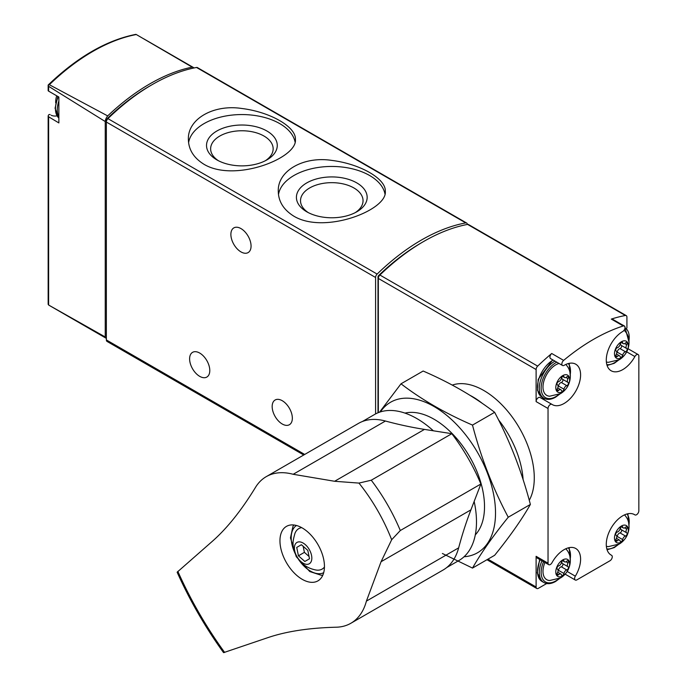 <?xml version="1.0" encoding="UTF-8"?>
<svg xmlns="http://www.w3.org/2000/svg" width="687" height="687" viewBox="0 0 687 687"><rect width="100%" height="100%" fill="white"/><g stroke="black" fill="none" stroke-linecap="round" stroke-linejoin="round"><path stroke-width="1.03" d="M293.95 216.233C324.668 234.645 387.657 210.033 385.295 191.295C386.137 178.843 360.271 163.91 331.821 160.406C303.362 155.983 277.411 170.969 278.278 191.295C278.45 201.566 283.671 209.879 293.95 216.233M467.315 224.46A3.246 1.872 120 0 0 466.645 223.035L197.418 67.601A3.246 1.872 120 0 0 196.534 67.472A194.584 112.342 120 0 0 107.919 118.636A3.246 1.872 120 0 0 106.365 122.046L106.365 339.945A3.246 1.872 120 0 0 107.035 341.422L303.748 455M466.645 223.035A3.246 1.872 120 0 0 465.76 222.906A194.584 112.342 120 0 0 377.137 274.07A3.246 1.872 120 0 0 375.583 277.479L375.583 413.918M204.056 164.33C234.774 182.751 297.763 158.139 295.401 139.392C296.243 126.949 270.377 112.007 241.927 108.503C213.468 104.081 187.517 119.066 188.384 139.392C188.556 149.663 193.777 157.976 204.056 164.33M50.099 114.609L50.16 114.643A2.593 1.494 120 0 0 50.099 114.609A2.593 1.494 120 0 0 48.64 114.849L48.159 115.854L48.622 116.799L48.622 305.037L105.24 336.965A3.246 1.872 120 0 0 105.892 338.116A3.246 1.872 120 0 0 106.365 338.262M51.216 115.253A23.349 13.482 120 0 0 56.969 115.871M48.949 305.226L48.159 304.367L48.159 115.957M105.892 338.116L48.622 305.037M48.159 85.051L49.352 84.724L107.687 115.914A6.484 3.744 120 0 0 105.24 121.539L48.622 86.322L48.159 85.051L48.159 90.77M193.94 67.987A6.484 3.744 120 0 0 193.313 67.438A6.484 3.744 120 0 0 192.188 67.137L136.301 34.53A193.202 111.543 -60 0 0 49.352 84.724M48.622 86.322L48.622 91.139L48.64 90.452L48.622 91.139L58.867 97.039L58.867 122.93L48.622 116.799M105.24 336.965L105.24 121.539M192.188 67.137A193.906 111.955 120 0 0 107.687 115.914M151.071 85.265A191.338 110.47 120 0 0 107.945 117.872A3.246 1.872 120 0 0 106.365 121.307L106.365 122.046L375.583 277.479M240.974 228.591A14.272 8.235 60 0 1 250.3 241.171A14.272 8.235 60 0 1 248.11 252.601A14.272 8.235 60 0 1 233.838 244.366A14.272 8.235 60 0 1 233.838 227.886A14.272 8.235 60 0 1 240.974 228.591M199.694 353.049A14.272 8.235 60 0 1 209.02 365.621A14.272 8.235 60 0 1 206.83 377.06A14.272 8.235 60 0 1 192.566 368.816A14.272 8.235 60 0 1 192.566 352.345A14.272 8.235 60 0 1 199.694 353.049M282.254 400.71A14.272 8.235 60 0 1 291.571 413.282A14.272 8.235 60 0 1 289.39 424.721A14.272 8.235 60 0 1 275.118 416.477A14.272 8.235 60 0 1 275.118 400.006A14.272 8.235 60 0 1 282.254 400.71M384.978 193.983A53.509 30.898 0 0 0 331.254 166.452A53.509 30.898 0 0 0 278.484 194.593M306.771 211.794A35.381 20.43 0 0 0 356.802 211.794A35.381 20.43 0 0 0 356.802 182.905A35.381 20.43 0 0 0 306.771 182.905A35.381 20.43 0 0 0 306.771 211.794L306.771 211.794M295.084 142.089A53.509 30.898 0 0 0 241.36 114.557A53.509 30.898 0 0 0 188.599 142.698M216.877 159.891A35.381 20.43 0 0 0 266.908 159.891A35.381 20.43 0 0 0 266.908 131.002A35.381 20.43 0 0 0 216.877 131.002A35.381 20.43 0 0 0 216.877 159.891L216.877 159.891M355.256 212.635A31.258 18.051 0 0 0 363.037 201.111A31.258 18.051 0 0 0 331.787 182.665A31.258 18.051 0 0 0 300.528 201.111A31.258 18.051 0 0 0 308.317 212.635M265.362 160.732A31.258 18.051 0 0 0 273.143 149.208A31.258 18.051 0 0 0 241.893 130.762A31.258 18.051 0 0 0 210.643 149.208A31.258 18.051 0 0 0 218.423 160.732M626.922 328.06L626.922 317.102A3.246 1.872 120 0 0 626.243 315.616A3.246 1.872 120 0 0 625.359 315.496A194.584 112.342 120 0 0 611.31 319.094L623.238 325.973A194.584 112.342 120 0 0 563.641 360.383A3.246 1.872 120 0 0 561.94 363.208A3.246 1.872 120 0 0 562.516 365.484A3.246 1.872 120 0 0 564.13 365.329A23.349 13.482 120 0 1 575.758 364.204A23.349 13.482 120 0 1 575.758 391.161A23.349 13.482 120 0 1 552.408 404.643A23.349 13.482 120 0 1 552.005 404.394A3.246 1.872 120 0 0 551.944 404.36A3.246 1.872 120 0 0 549.445 405.227A3.246 1.872 120 0 0 548.037 408.49L548.037 563.185A3.246 1.872 120 0 0 548.707 564.671A3.246 1.872 120 0 0 552.005 562.705A23.349 13.482 120 0 1 575.758 548.501A23.349 13.482 120 0 1 575.337 576.178A3.246 1.872 120 0 0 575.277 580.017A3.246 1.872 120 0 0 576.9 579.854L609.97 560.764A3.246 1.872 120 0 0 612.091 557.904A3.246 1.872 120 0 0 611.593 555.311A3.246 1.872 120 0 0 611.533 555.276A23.349 13.482 120 0 1 611.112 555.053A23.349 13.482 120 0 1 611.112 528.088A23.349 13.482 120 0 1 634.462 514.606A23.349 13.482 120 0 1 634.874 514.855A3.246 1.872 120 0 0 634.925 514.889A3.246 1.872 120 0 0 637.424 514.022A3.246 1.872 120 0 0 638.841 510.759L638.841 356.064A3.246 1.872 120 0 0 638.171 354.578A3.246 1.872 120 0 0 634.874 356.553A23.349 13.482 120 0 1 611.112 370.748A23.349 13.482 120 0 1 607.531 352.07A23.349 13.482 120 0 1 622.74 331.495A3.246 1.872 120 0 0 624.861 328.635A3.246 1.872 120 0 0 624.363 326.042A3.246 1.872 120 0 0 623.238 325.973M626.243 315.616L468.474 224.529A3.246 1.872 120 0 0 467.581 224.409A194.584 112.342 120 0 0 379.902 275.032A3.246 1.872 120 0 0 378.339 278.441L378.339 412.638M562.516 365.484L550.596 358.605A3.246 1.872 120 0 1 550.012 356.321A3.246 1.872 120 0 1 551.721 353.496A194.584 112.342 120 0 0 537.672 366.119A3.246 1.872 120 0 0 536.109 369.529L536.109 401.603L548.037 408.49M548.707 564.671L536.779 557.792A3.246 1.872 120 0 1 536.109 556.307L536.109 586.99A3.246 1.872 120 0 0 536.779 588.476A3.246 1.872 120 0 0 538.402 588.312L546.689 583.529M421.354 242.837A191.338 110.47 120 0 0 378.623 275.547A1.297 0.747 120 0 0 377.996 276.913L377.996 412.784M523.116 479.655A71.345 41.194 -120 0 0 498.47 419.774M482.377 403.449A71.345 41.194 -120 0 0 470.131 395.403M624.363 326.042L612.435 319.154A3.246 1.872 120 0 0 611.31 319.094M540.935 398.005A23.349 13.482 120 0 0 545.22 398.846M551.893 404.325L540.076 397.507A3.246 1.872 120 0 0 540.025 397.472A3.246 1.872 120 0 0 537.526 398.34A3.246 1.872 120 0 0 536.109 401.603M562.713 575.921A9.79 5.651 -60 0 1 556.71 567.393A9.79 5.651 -60 0 1 568.707 560.463A9.79 5.651 -60 0 1 562.713 575.921M568.037 566.741A3.177 1.838 -60 0 1 567.994 566.715A3.177 1.838 -60 0 1 568.037 562.962A1.812 1.048 -60 0 0 568.063 560.824A1.812 1.048 -60 0 0 566.792 561.185A3.177 1.838 -60 0 1 564.559 561.82A3.177 1.838 -60 0 1 563.958 560.936A1.812 1.048 -60 0 0 563.615 560.42A1.812 1.048 -60 0 0 562.361 560.772A1.812 1.048 -60 0 0 561.459 562.378A3.177 1.838 -60 0 1 558.625 565.899A1.812 1.048 -60 0 0 557.157 567.41A1.812 1.048 -60 0 0 557.355 569.102A1.812 1.048 -60 0 0 557.38 569.119A3.177 1.838 -60 0 1 557.423 569.145A3.177 1.838 -60 0 1 557.38 572.889A1.812 1.048 -60 0 0 557.355 575.036A1.812 1.048 -60 0 0 558.625 574.667A3.177 1.838 -60 0 1 560.858 574.031A3.177 1.838 -60 0 1 561.459 574.925A1.812 1.048 -60 0 0 561.803 575.431A1.812 1.048 -60 0 0 563.057 575.079A1.812 1.048 -60 0 0 563.958 573.482A3.177 1.838 -60 0 1 566.792 569.961A1.812 1.048 -60 0 0 568.261 568.45A1.812 1.048 -60 0 0 568.063 566.749A1.812 1.048 -60 0 0 568.037 566.741M565.736 548.801A18.163 10.485 -60 0 1 567.076 550.304C573.01 557.715 570.845 571.773 560.532 577.947L549.626 580.524A18.163 10.485 -60 0 1 544.903 562.481M562.713 391.624A9.79 5.651 -60 0 1 556.71 383.097A9.79 5.651 -60 0 1 568.707 376.167A9.79 5.651 -60 0 1 562.713 391.624M568.037 382.436A3.177 1.838 -60 0 1 567.994 382.41A3.177 1.838 -60 0 1 568.037 378.666A1.812 1.048 -60 0 0 568.063 376.519A1.812 1.048 -60 0 0 566.792 376.888A3.177 1.838 -60 0 1 564.559 377.524A3.177 1.838 -60 0 1 563.958 376.631A1.812 1.048 -60 0 0 563.615 376.124A1.812 1.048 -60 0 0 562.361 376.476A1.812 1.048 -60 0 0 561.459 378.073A3.177 1.838 -60 0 1 558.625 381.603A1.812 1.048 -60 0 0 557.157 383.106A1.812 1.048 -60 0 0 557.355 384.806A3.177 1.838 -60 0 1 557.423 384.84A3.177 1.838 -60 0 1 557.38 388.593A1.812 1.048 -60 0 0 557.355 390.74A1.812 1.048 -60 0 0 558.625 390.371A3.177 1.838 -60 0 1 560.858 389.735A3.177 1.838 -60 0 1 561.459 390.628A1.812 1.048 -60 0 0 561.803 391.135A1.812 1.048 -60 0 0 563.057 390.783A1.812 1.048 -60 0 0 563.958 389.185A3.177 1.838 -60 0 1 566.792 385.656A1.812 1.048 -60 0 0 568.261 384.153A1.812 1.048 -60 0 0 568.063 382.453A1.812 1.048 -60 0 0 568.037 382.436M565.736 364.505A18.163 10.485 -60 0 1 567.076 366.008C573.01 373.41 570.845 387.468 560.532 393.642L549.626 396.219A18.163 10.485 -60 0 1 543.889 381.096A18.163 10.485 -60 0 1 559.003 363.457M621.417 542.034A9.79 5.651 -60 0 1 615.415 533.498A9.79 5.651 -60 0 1 627.411 526.568A9.79 5.651 -60 0 1 621.417 542.034M626.742 532.846A3.177 1.838 -60 0 1 626.699 532.82A3.177 1.838 -60 0 1 626.742 529.067A1.812 1.048 -60 0 0 626.767 526.929A1.812 1.048 -60 0 0 625.496 527.29A3.177 1.838 -60 0 1 623.264 527.934A3.177 1.838 -60 0 1 622.662 527.041A1.812 1.048 -60 0 0 622.319 526.525A1.812 1.048 -60 0 0 621.065 526.877A1.812 1.048 -60 0 0 620.163 528.483A3.177 1.838 -60 0 1 617.338 532.004A1.812 1.048 -60 0 0 615.861 533.516A1.812 1.048 -60 0 0 616.059 535.207A3.177 1.838 -60 0 1 616.127 535.25A3.177 1.838 -60 0 1 616.084 538.994A1.812 1.048 -60 0 0 616.059 541.141A1.812 1.048 -60 0 0 617.338 540.772A3.177 1.838 -60 0 1 619.571 540.137A3.177 1.838 -60 0 1 620.163 541.03A1.812 1.048 -60 0 0 620.507 541.536A1.812 1.048 -60 0 0 621.769 541.193A1.812 1.048 -60 0 0 622.662 539.587A3.177 1.838 -60 0 1 625.496 536.066A1.812 1.048 -60 0 0 626.965 534.555A1.812 1.048 -60 0 0 626.767 532.854A1.812 1.048 -60 0 1 626.767 532.854M624.44 514.907A18.163 10.485 -60 0 1 625.78 516.409C631.714 523.82 629.55 537.878 619.236 544.052L608.33 546.629A18.163 10.485 -60 0 1 606.363 546.217M621.417 357.729A9.79 5.651 -60 0 1 615.415 349.202A9.79 5.651 -60 0 1 627.411 342.272A9.79 5.651 -60 0 1 621.417 357.729M626.742 348.549A3.177 1.838 -60 0 1 626.699 348.524A3.177 1.838 -60 0 1 626.742 344.771A1.812 1.048 -60 0 0 626.767 342.633A1.812 1.048 -60 0 0 625.496 342.993A3.177 1.838 -60 0 1 623.264 343.629A3.177 1.838 -60 0 1 622.662 342.744A1.812 1.048 -60 0 0 622.319 342.229A1.812 1.048 -60 0 0 621.065 342.581A1.812 1.048 -60 0 0 620.163 344.187A3.177 1.838 -60 0 1 617.338 347.708A1.812 1.048 -60 0 0 615.861 349.219A1.812 1.048 -60 0 0 616.059 350.911A3.177 1.838 -60 0 1 616.127 350.954A3.177 1.838 -60 0 1 616.084 354.698A1.812 1.048 -60 0 0 616.059 356.845A1.812 1.048 -60 0 0 617.338 356.476A3.177 1.838 -60 0 1 619.571 355.84A3.177 1.838 -60 0 1 620.163 356.733A1.812 1.048 -60 0 0 620.507 357.24A1.812 1.048 -60 0 0 621.769 356.888A1.812 1.048 -60 0 0 622.662 355.291A3.177 1.838 -60 0 1 625.496 351.77A1.812 1.048 -60 0 0 626.965 350.258A1.812 1.048 -60 0 0 626.767 348.558A1.812 1.048 -60 0 1 626.767 348.558M624.028 330.292A18.163 10.485 -60 0 1 625.78 332.113C631.714 339.524 629.55 353.582 619.236 359.748L608.33 362.332A18.163 10.485 -60 0 1 606.363 361.92M561.923 561.27A3.177 1.838 120 0 0 562.49 563.538A3.177 1.838 120 0 0 562.533 563.563L567.951 566.681M557.99 571.404A1.812 1.048 120 0 0 558.454 570.304A3.177 1.838 120 0 1 561.288 566.784A1.812 1.048 120 0 0 562.739 565.307A1.812 1.048 120 0 0 562.601 563.598M620.636 343.079A3.177 1.838 120 0 0 621.194 345.346A3.177 1.838 120 0 0 621.237 345.372L626.656 348.489M616.694 353.212A1.812 1.048 120 0 0 617.158 352.113A3.177 1.838 120 0 1 619.992 348.592A1.812 1.048 120 0 0 621.443 347.115A1.812 1.048 120 0 0 621.314 345.406M620.636 527.376A3.177 1.838 120 0 0 621.194 529.643A3.177 1.838 120 0 0 621.237 529.668L626.656 532.794M616.694 537.509A1.812 1.048 120 0 0 617.158 536.41A3.177 1.838 120 0 1 619.992 532.889A1.812 1.048 120 0 0 621.443 531.42A1.812 1.048 120 0 0 621.314 529.711M561.923 376.974A3.177 1.838 120 0 0 562.49 379.233A3.177 1.838 120 0 0 562.533 379.258L567.951 382.384M557.99 387.107A1.812 1.048 120 0 0 558.454 386A3.177 1.838 120 0 1 561.288 382.479A1.812 1.048 120 0 0 562.739 381.01A1.812 1.048 120 0 0 562.601 379.301M293.186 474.288L334.621 481.278L358.966 483.09L371.263 480.213L451.823 433.695L424.472 429.401A648.614 374.475 -120 0 1 385.433 421.028A84.647 48.871 -120 0 0 358.485 423.39L266.247 476.649A84.647 48.871 60 0 1 293.186 474.288L385.433 421.028M451.823 433.695A134.266 77.519 60 0 1 480.874 484.009L470.921 509.848A648.614 374.475 -120 0 0 458.65 547.848A84.647 48.871 -120 0 1 443.132 570.004L350.885 623.255A84.647 48.871 60 0 1 336.802 627.197C309.545 627.841 286.634 631.301 268.05 637.579L223.576 652.65C205.361 627.411 189.878 600.601 177.134 572.211L212.429 541.227C227.174 528.234 241.635 510.123 255.796 486.885A84.647 48.871 60 0 1 266.247 476.649M350.885 623.255A84.647 48.871 60 0 0 366.411 601.108L381.07 561.726L391.667 539.742L400.306 530.527L480.874 484.009M313.375 537.861A31.456 18.163 -120 0 0 286.47 526.379A31.456 18.163 -120 0 0 286.47 562.705A31.456 18.163 -120 0 0 317.935 580.867A31.456 18.163 -120 0 0 317.935 544.542A31.456 18.163 -120 0 0 313.375 537.861M391.667 539.742A127.507 73.621 -120 0 0 358.966 483.09M474.159 501.45A84.321 48.683 60 0 1 459.019 560.455L446.67 567.582M362.35 421.535L374.707 414.407A84.321 48.683 60 0 1 433.368 430.801M322.718 575.397A31.456 18.163 60 0 1 321.593 575.251M293.177 526.027A31.456 18.163 60 0 1 293.607 524.971M309.279 549.54A12.323 7.119 60 0 1 305.372 564.121A12.323 7.119 60 0 1 294.706 545.633A12.323 7.119 60 0 1 309.279 549.54M296.724 547.427L298.441 555.8L304.83 561.468L309.511 558.771L307.802 550.399L301.404 544.722L296.724 547.427L301.404 544.722M324.444 567.076A23.349 13.482 60 0 1 315.865 569.995C309.038 568.673 303.491 565.453 299.231 560.326C290.446 546.929 293.031 540.841 294.86 533.61A23.349 13.482 60 0 1 301.679 527.642M303.156 546.277L304.401 552.357L298.441 555.8M304.401 552.357L309.047 556.479M401.002 383.81L423.14 371.032C450.045 382.668 473.875 396.425 494.64 412.312C509.934 441.071 521.845 471.78 530.381 504.438C521.845 519.441 509.934 536.392 494.64 555.294L472.501 568.08C481.037 553.078 492.948 536.126 508.243 517.225C492.948 488.466 481.037 457.748 472.501 425.09C445.597 413.454 421.766 399.697 401.002 383.81L379.533 412.191M464.051 556.753A86.914 50.177 -120 0 0 495.516 513.472A86.914 50.177 -120 0 0 464.79 433.78A86.914 50.177 -120 0 0 380.418 411.899M442.394 553.49L472.501 568.08M475.292 534.872A71.345 41.194 -120 0 0 484.515 506.628A71.345 41.194 -120 0 0 434.064 419.242A71.345 41.194 -120 0 0 404.987 413.102M472.501 425.09L494.64 412.312M508.243 517.225L530.381 504.438M377.137 274.07L107.919 118.636M465.76 222.906L196.534 67.472M107.945 117.872L108.426 118.147M304.702 454.451L106.365 339.945M58.867 116.807A22.053 12.735 -60 0 1 57.287 109.834A22.053 12.735 -60 0 1 58.867 101.041M58.867 118.044A22.053 12.735 -60 0 1 55.458 108.778A22.053 12.735 -60 0 1 58.318 96.73M625.359 315.496L467.581 224.409M551.721 353.496L563.641 360.383M537.672 366.119L379.902 275.032M536.109 369.529L378.339 278.441M529.265 500.316A71.345 41.194 -120 0 0 515.25 421.337A71.345 41.194 -120 0 0 452.278 385.089M536.109 586.99L487.925 559.175M536.109 556.307L548.037 563.185M378.546 277.23L377.996 276.913M379.198 275.873L378.623 275.547M626.776 351.881L634.874 356.553M567.247 571.498L575.337 576.178M634.041 514.383L634.874 514.855M558.823 578.823A20.756 11.98 -60 0 1 555.826 580.901A20.756 11.98 -60 0 1 542.91 579.45A20.756 11.98 -60 0 1 543.572 561.708M568.321 547.848A20.756 11.98 -60 0 1 570.201 559.115M559.862 578.308L555.56 581.494C551.077 583.993 547.187 584.336 543.889 582.524A22.053 12.735 -60 0 1 541.991 560.798M543.889 582.524L542.052 581.468A22.053 12.735 -60 0 1 540.162 559.742M558.823 394.527A20.756 11.98 -60 0 1 555.826 396.605A20.756 11.98 -60 0 1 541.158 387.562A20.756 11.98 -60 0 1 556.796 362.186M568.321 363.552A20.756 11.98 -60 0 1 570.201 374.81M559.862 394.012L555.56 397.198C551.077 399.697 547.187 400.04 543.889 398.228A22.053 12.735 -60 0 1 540.506 380.538A22.053 12.735 -60 0 1 554.933 361.113M543.889 398.228L542.052 397.163A22.053 12.735 -60 0 1 538.677 379.482A22.053 12.735 -60 0 1 553.095 360.048M617.527 544.928A20.756 11.98 -60 0 1 614.539 547.007A20.756 11.98 -60 0 1 606.836 548.93M627.025 513.953A20.756 11.98 -60 0 1 628.906 525.22M617.527 360.632A20.756 11.98 -60 0 1 614.539 362.71A20.756 11.98 -60 0 1 606.836 364.634M625.015 327.845A20.756 11.98 -60 0 1 628.906 340.924M623.813 325.724A22.053 12.735 -60 0 1 624.646 326.136L622.808 325.08A22.053 12.735 -60 0 0 621.975 324.659M565.959 561.76L568.037 562.962M561.288 566.784L566.792 569.961M558.454 570.304L563.958 573.482M557.028 573.748L558.625 574.667M563.005 560.386L563.958 560.936M624.663 343.569L626.742 344.771M619.992 348.592L625.496 351.77M617.158 352.113L622.662 355.291M615.732 355.557L617.338 356.476M621.709 342.186L622.662 342.744M624.663 527.874L626.742 529.067M619.992 532.889L625.496 536.066M617.158 536.41L622.662 539.587M615.732 539.853L617.338 540.772M621.709 526.491L622.662 527.041M565.959 377.464L568.037 378.666M561.288 382.479L566.792 385.656M558.454 386L563.958 389.185M557.028 389.452L558.625 390.371M563.005 376.081L563.958 376.631M381.07 561.726L470.921 509.848M334.621 481.278L424.472 429.401M177.847 571.378A261.069 150.728 -120 0 0 224.658 652.452M366.411 601.108L458.65 547.848M371.263 480.213A134.266 77.519 60 0 1 400.306 530.527M323.697 572.666A27.24 15.732 60 0 1 298.484 559.373M295.367 553.962A27.24 15.732 60 0 1 296.466 525.495M143.755 38.824L193.313 67.438M48.184 85.008C77.33 57.064 106.579 40.181 135.923 34.35M58.867 97.047L48.442 91.028M57.845 96.463L55.072 108.245L58.867 118.061M56.738 95.819A19.459 19.459 0 0 0 55.699 102.861M536.779 588.476L486.971 559.725M628.081 348.756L638.171 354.578M540.025 397.472L551.944 404.36M565.195 574.195L575.277 580.017M634.015 514.365L634.925 514.889M570.279 560.274L569.179 547.642M542.052 581.468L537.217 572.906L539.69 559.467M570.279 375.969L569.179 363.346M542.052 397.163L537.492 390.31L538.196 379.318L552.717 359.833M607.085 549.78L614.264 547.599L618.566 544.413M628.983 526.379L627.884 513.756M607.085 365.475L614.264 363.303L618.566 360.117M628.983 342.083L624.646 326.136M621.933 324.633L622.808 325.08M562.49 563.538L567.994 566.715M557.724 572.219L560.858 574.031M562.516 560.644L564.559 561.82M621.194 345.346L626.699 348.524M616.428 354.028L619.571 355.84M621.22 342.452L623.264 343.629M621.194 529.643L626.699 532.82M616.428 538.325L619.571 540.137M621.22 526.749L623.264 527.934M562.49 379.233L567.994 382.41M557.724 387.923L560.858 389.735M562.516 376.347L564.559 377.524M293.899 525.005L292.954 526.371L290.464 537.904L296.252 556.668L309.751 571.532L321.241 575.259L322.838 575.131"/></g></svg>
